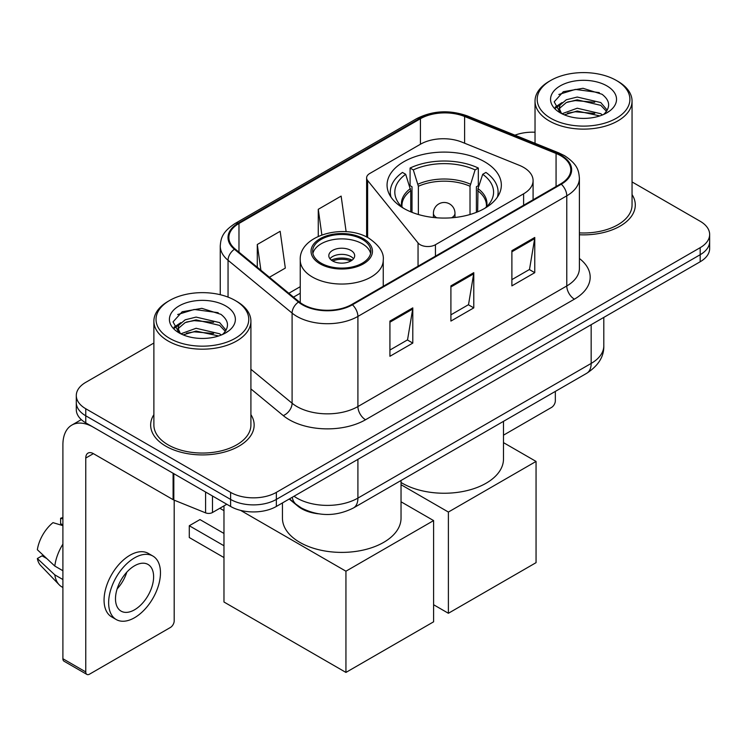 <?xml version="1.0" encoding="UTF-8"?>
<svg xmlns="http://www.w3.org/2000/svg" width="747" height="747" viewBox="0 0 747 747"><rect width="100%" height="100%" fill="white"/><g stroke="black" fill="none" stroke-linecap="round" stroke-linejoin="round"><path stroke-width="1.12" d="M523.61 167.403A32.345 18.675 0 0 0 519.296 165.311L461.907 142.117A32.345 18.675 0 0 0 420.486 144.208L369.774 173.481A10.785 6.228 0 0 0 366.618 177.889A10.785 6.228 0 0 0 367.627 180.513L418.049 242.943A10.785 6.228 0 0 0 435.445 244.717L523.61 193.809A32.345 18.675 0 0 0 533.087 180.606A32.345 18.675 0 0 0 523.61 167.403M484.598 161.763A57.136 32.989 0 0 0 422.335 154.61A57.136 32.989 0 0 0 387.058 185.088A57.136 32.989 0 0 0 403.8 208.413A57.136 32.989 0 0 0 466.063 215.566A57.136 32.989 0 0 0 501.34 185.088A57.136 32.989 0 0 0 484.598 161.763M318.343 513.796A32.345 18.675 180 0 1 297.885 506.158L289.229 499.015M153.882 343.022L85.765 382.343A32.345 18.675 0 0 0 76.297 395.546L76.297 409.636A32.345 18.675 0 0 0 85.765 422.839L230.599 506.457A32.345 18.675 0 0 0 276.343 506.457L700.182 261.758A32.345 18.675 0 0 0 709.65 248.555L709.65 241.514A32.345 18.675 0 0 1 700.182 254.718A32.345 18.675 0 0 0 709.65 241.514L709.65 234.474A32.345 18.675 0 0 0 700.182 221.271L632.055 181.941M76.297 395.546A32.345 18.675 0 0 0 85.765 408.749L230.599 492.376A32.345 18.675 0 0 0 276.343 492.376L276.343 499.416L700.182 254.718L276.343 499.416A32.345 18.675 0 0 1 230.599 499.416A32.345 18.675 0 0 0 276.343 499.416L276.343 506.457M85.765 408.749L85.765 415.799L230.599 499.416L85.765 415.799A32.345 18.675 0 0 1 76.297 402.596A32.345 18.675 0 0 0 85.765 415.799L85.765 422.839M153.882 414.641A51.748 29.88 0 0 0 150.651 425.034A51.748 29.88 0 0 0 165.806 446.164A51.748 29.88 0 0 0 222.204 452.635A51.748 29.88 0 0 0 254.148 425.034A51.748 29.88 0 0 0 250.908 414.641A51.748 29.88 0 0 1 254.148 425.034A51.748 29.88 0 0 1 222.204 452.635A51.748 29.88 0 0 1 165.806 446.164A51.748 29.88 0 0 1 150.651 425.034A51.748 29.88 0 0 1 153.882 414.641M560.68 155.693A34.502 19.917 180 0 1 570.783 169.774A34.502 19.917 180 0 1 560.68 183.855L351.809 304.449A34.502 19.917 180 0 1 299.155 301.788L235.109 248.975A34.502 19.917 180 0 1 228.871 237.555A34.502 19.917 180 0 1 238.975 223.474L420.43 118.717A34.502 19.917 180 0 1 464.606 116.485L556.067 153.462A34.502 19.917 180 0 1 560.68 155.693M561.286 155.339A35.361 20.412 0 0 0 556.562 153.051L465.101 116.074A35.361 20.412 0 0 0 419.814 118.362L238.368 223.12A35.361 20.412 0 0 0 234.409 249.265L298.445 302.068A35.361 20.412 0 0 0 352.416 304.795L561.286 184.21A35.361 20.412 0 0 0 561.286 155.339M389.925 321.079L389.925 356.291L412.792 343.088L412.792 307.876L389.925 321.079M389.925 350.044L407.535 339.876L412.699 309.053A8.628 4.977 -120 0 0 412.792 307.876M407.386 339.969L412.792 343.088M511.891 250.665L511.891 285.877L534.759 272.674L534.759 237.462L511.891 250.665M511.891 279.63L529.502 269.462L534.665 238.629A8.628 4.977 -120 0 0 534.759 237.462M529.352 269.546L534.759 272.674M450.908 285.877L450.908 321.079L473.775 307.876L473.775 272.674L450.908 285.877M450.908 314.832L468.518 304.664L473.682 273.841A8.628 4.977 -120 0 0 473.775 272.674M468.369 304.757L473.775 307.876M579.401 234.763A51.748 29.88 0 0 0 635.295 204.986A51.748 29.88 0 0 0 632.055 194.584A51.748 29.88 0 0 1 635.295 204.986A51.748 29.88 0 0 1 579.401 234.763M276.343 492.376L700.182 247.677A32.345 18.675 0 0 0 709.65 234.474M535.029 132.238A32.345 18.675 0 0 0 514.926 135.17M269.415 277.268L285.317 268.089L280.153 231.299L257.285 244.502L257.285 267.258M346.132 231.719L341.136 196.097L318.269 209.3L318.269 236.332M318.269 209.3L321.854 234.885M257.285 244.502L260.899 270.237M503.487 435.174L551.529 407.432A5.388 3.109 120 0 0 555.338 400.831L555.338 391.4M550.763 118.278A46.361 26.761 0 0 0 616.322 118.278A46.361 26.761 0 0 0 616.322 80.433L617.853 81.311A48.508 28.012 0 0 1 632.055 101.116A48.508 28.012 0 0 1 602.11 126.99A48.508 28.012 0 0 1 549.241 120.921A48.508 28.012 0 0 1 535.029 101.116A48.508 28.012 0 0 1 549.241 81.311L550.763 80.433A46.361 26.761 0 0 0 550.763 118.278M579.401 232.887A48.508 28.012 0 0 0 632.055 204.986L632.055 101.116M562.005 113.749L577.244 108.222L600.775 113.721L602.446 114.963M564.293 114.823L577.244 111.014L599.832 115.916M561.557 113.553L559.186 108.315L560.017 105.122L566.319 99.753L577.244 97.045L600.775 102.544L607.236 110.192M559.251 112.013L559.186 108.315M559.344 109.716L560.017 107.923L566.319 102.544L577.244 99.837L600.775 105.346L606.499 111.35M603.473 114.534A24.362 14.062 0 0 0 604.51 113.609C610.719 106.83 609.907 100.387 602.054 94.281L582.996 88.286L563.331 91.704L554.199 101.825L560.119 112.666M606.872 85.886A32.989 19.048 0 0 0 560.287 85.849A32.989 19.048 0 0 0 560.073 112.741A32.989 19.048 0 0 0 560.222 112.825A32.989 19.048 0 0 0 607.012 112.741A32.989 19.048 0 0 0 606.872 85.886M606.583 112.984L608.954 111.368M617.853 81.311L616.322 80.433A46.361 26.761 0 0 0 550.763 80.433M558.812 94.486L575.321 89.416L599.327 92.619M555.628 108.091L560.138 104.897M567.58 102.003L575.321 100.593L594.743 102.264M567.58 113.18L575.321 111.77L594.743 113.441M555.124 107.194L562.005 102.572M410.747 211.831L410.747 190.653L405.686 174.294A49.377 28.507 0 0 0 397.581 201.531A49.377 28.507 0 0 0 403.389 208.18M411.999 212.344L411.999 186.741L410.084 185.639L410.084 168.038A53.905 31.122 0 0 1 478.313 168.038L475.092 169.896A49.377 28.507 0 0 0 413.306 169.896L418.376 186.255L418.376 214.51M470.022 214.51L470.022 186.255L475.092 169.896M401.036 482.487A59.293 34.231 0 0 0 402.269 483.225A59.293 34.231 0 0 0 466.884 490.639A59.293 34.231 0 0 0 503.487 459.013L503.487 421.336M478.313 168.038L478.313 185.639L476.399 186.741L476.399 212.344M405.686 174.294L402.465 172.436A53.905 31.122 0 0 0 390.298 192.128A53.905 31.122 0 0 0 390.989 197.105M413.306 169.896L410.084 168.038M497.409 197.105A53.905 31.122 0 0 0 498.1 192.128A53.905 31.122 0 0 0 485.933 172.436L482.711 174.294L478.005 188.589L477.65 211.831M485.008 208.18A49.377 28.507 0 0 0 490.816 201.531A49.377 28.507 0 0 0 482.711 174.294M448.387 613.278L448.387 512.05L536.057 461.431L536.057 562.659L448.387 613.278L433.605 604.734M448.387 512.05L401.036 484.71M503.487 442.635L536.057 461.431M362.332 239.395A29.105 16.808 0 0 0 330.604 235.753A29.105 16.808 0 0 0 312.638 251.281A29.105 16.808 0 0 0 321.163 263.168A29.105 16.808 0 0 0 352.883 266.81A29.105 16.808 0 0 0 370.857 251.281A29.105 16.808 0 0 0 362.332 239.395M370.605 253.485A29.105 16.808 0 0 0 362.332 243.802A29.105 16.808 0 0 0 332.396 239.768A29.105 16.808 0 0 0 312.89 253.485M282.45 502.927L282.45 518.166A59.293 34.231 0 0 0 299.818 542.369A59.293 34.231 0 0 0 364.433 549.792A59.293 34.231 0 0 0 401.036 518.166L401.036 480.489M350.894 250.404A12.932 7.47 0 0 0 336.794 248.779A12.932 7.47 0 0 0 328.811 255.679A12.932 7.47 0 0 0 332.602 260.964A12.932 7.47 0 0 0 346.692 262.58A12.932 7.47 0 0 0 354.685 255.679A12.932 7.47 0 0 0 350.894 250.404M353.527 258.761A12.932 7.47 0 0 0 350.894 256.566A12.932 7.47 0 0 0 329.959 258.761M331.295 260.087A17.246 9.963 180 0 1 351.435 259.769L351.435 260.628M332.704 261.03A15.089 8.712 180 0 1 349.885 260.666L351.435 259.769M349.624 261.609L349.885 260.666M223.969 557.561L189.29 537.532L189.29 525.739L223.969 545.758M345.936 672.421L345.936 571.203L433.605 520.584L433.605 621.812L345.936 672.421L223.969 602.007L223.969 505.887M345.936 571.203L240.599 510.388M401.036 501.788L433.605 520.584M189.29 525.739L199.963 519.576L223.969 533.442M212.493 495.999L212.493 512.507L226.789 504.253M173.099 473.253L93.394 427.237A43.121 24.894 -120 0 0 71.833 425.099A43.121 24.894 -120 0 0 62.897 444.838L62.897 658.733L85.765 671.936L85.765 458.042A10.785 6.228 60 0 1 87.997 453.112A10.785 6.228 60 0 1 93.394 453.644L173.099 499.659L173.099 473.253A5.388 3.109 0 0 0 173.818 473.607M85.765 671.936A5.388 3.109 120 0 0 86.885 674.41L64.018 661.207A5.388 3.109 -60 0 1 62.897 658.733M86.885 674.41A5.388 3.109 120 0 0 89.575 674.139L170.381 627.489A5.388 3.109 120 0 0 174.191 620.888L174.191 500.163M212.493 512.507A5.388 3.109 180 0 1 205.593 512.862L173.818 500.014A5.388 3.109 180 0 1 173.099 499.659M134.553 609.795A26.948 15.556 120 0 0 152.164 586.05A26.948 15.556 120 0 0 148.027 564.452A26.948 15.556 120 0 0 134.553 565.787A26.948 15.556 120 0 0 116.943 589.532A26.948 15.556 120 0 0 121.079 611.13A26.948 15.556 120 0 0 134.553 609.795M117.139 588.907A26.948 15.556 120 0 0 126.813 572.155M62.897 518.932L60.61 518.241L60.61 523.656L62.897 524.973M152.883 556.048L148.308 553.406A36.65 21.159 120 0 0 129.978 555.226A36.65 21.159 120 0 0 106.037 587.525A36.65 21.159 120 0 0 111.658 616.891L116.224 619.534A36.65 21.159 120 0 0 134.553 617.722A36.65 21.159 120 0 0 158.495 585.415A36.65 21.159 120 0 0 152.883 556.048A36.65 21.159 120 0 0 134.553 557.86A36.65 21.159 120 0 0 110.612 590.167A36.65 21.159 120 0 0 116.224 619.534M62.897 544.133A35.576 20.543 120 0 0 54.802 566.058L37.35 549.727A28.031 16.182 120 0 1 52.99 522.639L62.897 525.645M62.897 570.736L54.802 566.058M46.79 558.569L42.037 555.824L37.35 558.532L54.802 574.863L62.897 579.532M54.802 574.863A35.576 20.543 120 0 0 59.19 584.798A35.576 20.543 120 0 0 61.88 586.909L62.897 587.497M62.897 517.606A28.031 16.182 120 0 0 60.61 518.241M37.35 558.532A28.031 16.182 120 0 0 40.665 565.507L59.19 584.798M169.616 338.335A46.361 26.761 0 0 0 235.174 338.335A46.361 26.761 0 0 0 235.174 300.481L236.706 301.368A48.508 28.012 0 0 1 250.908 321.173A48.508 28.012 0 0 1 220.963 347.047A48.508 28.012 0 0 1 168.094 340.977A48.508 28.012 0 0 1 153.882 321.173A48.508 28.012 0 0 1 168.094 301.368L169.616 300.481A46.361 26.761 0 0 0 169.616 338.335M153.882 321.173L153.882 425.034A48.508 28.012 0 0 0 168.094 444.838A48.508 28.012 0 0 0 220.963 450.917A48.508 28.012 0 0 0 250.908 425.034L250.908 321.173M180.858 333.806L196.097 328.278L219.627 333.778L221.299 335.02M183.146 334.871L196.097 331.07L218.684 335.973M180.41 333.61L178.038 328.372L178.869 325.178L185.172 319.809L196.097 317.092L219.627 322.601L226.089 330.249M178.103 332.07L178.038 328.372M178.197 329.763L178.869 327.97L185.172 322.601L196.097 319.893L219.627 325.393L225.351 331.407M222.326 334.591A24.362 14.062 0 0 0 223.362 333.666C229.572 326.887 228.759 320.444 220.897 314.328L201.839 308.343L182.184 311.76L173.052 321.882L178.972 332.723M225.725 305.943A32.989 19.048 0 0 0 179.14 305.897A32.989 19.048 0 0 0 178.925 332.788A32.989 19.048 0 0 0 179.075 332.873A32.989 19.048 0 0 0 225.865 332.788A32.989 19.048 0 0 0 225.725 305.943M225.435 333.041L227.807 331.416M236.706 301.368L235.174 300.481A46.361 26.761 0 0 0 169.616 300.481M177.665 314.543L194.173 309.473L218.18 312.676M174.481 328.148L178.991 324.954M186.433 322.05L194.173 320.65L213.595 322.312M186.433 333.237L194.173 331.827L213.595 333.489M173.976 327.242L180.858 322.629M367.627 180.513L367.627 237.518M418.049 242.943L418.049 266.203M435.445 244.717L435.445 256.156M523.61 193.809L523.61 205.257M294.029 496.251A43.121 24.894 0 0 0 296.923 498.1A43.121 24.894 0 0 0 357.906 498.1L591.166 363.425A43.121 24.894 0 0 0 603.8 345.814C604.118 356.515 598.412 365.675 586.703 373.295L353.443 507.969A21.56 12.447 60 0 0 357.906 498.1L357.906 459.368M591.166 324.693L591.166 363.425A21.56 12.447 60 0 1 586.703 373.295M292.282 497.259A21.56 14.417 129.5 0 0 296.036 504.262L289.491 498.865M700.182 261.758L700.182 247.677M230.599 506.457L230.599 492.376M579.401 258.49A53.905 31.122 180 0 1 574.396 299.164L365.526 419.758A10.785 6.228 60 0 1 357.906 406.555L566.777 285.961A43.121 24.894 0 0 0 579.401 268.36L579.401 178.225A43.121 24.894 180 0 1 566.777 195.826A10.785 6.228 -120 0 0 561.286 184.21M365.526 419.758A53.905 31.122 180 0 1 289.304 419.758A53.905 31.122 180 0 1 283.262 415.603L250.908 388.926M298.445 302.068A10.785 7.209 129.5 0 0 292.096 313.096L292.096 403.231A43.121 24.894 0 0 0 296.923 406.555A43.121 24.894 0 0 0 357.906 406.555L357.906 316.42A43.121 24.894 180 0 1 292.096 313.096L228.05 260.283A43.121 24.894 180 0 1 220.253 246.006L220.253 294.71M579.401 178.225C578.71 170.811 578.019 164.648 564.545 155.684L558.877 152.93A10.785 5.052 112 0 0 556.562 153.051M558.877 152.93L467.407 115.953C449.554 109.641 432.606 110.556 416.565 118.708A10.785 6.228 60 0 1 419.814 118.362M238.368 223.12A10.785 6.228 -120 0 0 235.109 223.465C222.036 232.037 220.851 238.498 220.253 246.006M234.409 249.265A10.785 7.209 129.5 0 0 228.05 260.283L228.05 297.119M467.407 115.953A10.785 5.052 112 0 0 465.101 116.074M352.416 304.795A10.785 6.228 60 0 1 357.906 316.42L566.777 195.826L566.777 285.961A10.785 6.228 60 0 0 574.396 299.164M250.908 369.27L292.096 403.231A10.785 7.209 -50.5 0 1 283.262 415.603M238.975 223.474L238.975 252.169M556.067 153.462L556.067 186.517M464.606 116.485L464.606 143.2M420.43 118.717L420.43 144.236M300.238 286.689L288.837 293.272M450.908 286.988L473.682 273.841M511.891 251.786L534.665 238.629M389.925 322.2L412.699 309.053M410.747 190.653A42.262 24.399 0 0 0 401.942 205.565L402.035 206.956M470.022 186.255A42.262 24.399 0 0 0 418.376 186.255M410.392 188.589A42.766 24.688 0 0 0 401.746 206.686M470.386 184.182A42.766 24.688 0 0 0 418.012 184.182M486.652 206.686A42.766 24.688 0 0 0 478.005 188.589M486.362 206.956L486.456 205.565A42.262 24.399 0 0 0 477.65 190.653M436.836 217.797A10.785 6.228 180 0 1 436.575 217.657A10.785 6.228 180 0 1 433.419 213.259L433.419 217.48M454.979 217.48L454.979 213.259A10.785 6.228 180 0 1 451.823 217.657A10.785 6.228 180 0 1 451.562 217.797M320.024 263.822A30.72 17.741 0 0 0 363.472 263.822A30.72 17.741 0 0 0 363.472 238.741A30.72 17.741 0 0 0 320.024 238.741A30.72 17.741 0 0 0 320.024 263.822M383.248 286.288L383.248 260.087A41.505 23.96 180 0 1 357.626 282.226A41.505 23.96 180 0 1 312.395 277.025A41.505 23.96 180 0 1 300.238 260.087L300.238 302.628M85.765 458.042L93.394 453.644M173.818 473.673L173.818 500.014M205.593 512.862L205.593 492.021M366.618 177.889L366.618 236.995M533.087 180.606L533.087 199.785M353.443 507.969C336.094 516.681 318.736 516.681 301.386 507.969L296.036 504.262M603.8 345.814L603.8 317.4M416.565 118.708L235.109 223.465M300.238 293.254L293.515 297.138M535.029 143.293L535.029 101.116M390.298 196.031L390.298 192.128M498.1 196.031L498.1 192.128M454.979 213.259A10.785 10.785 0 0 0 438.806 203.922A10.785 10.785 0 0 0 433.419 213.259M383.248 260.087C384.163 252.775 379.364 245.483 368.859 238.2C344.395 223.064 298.8 235.212 300.238 260.087M223.969 510.649L219.842 508.268M71.833 425.099L81.311 419.627"/></g></svg>
